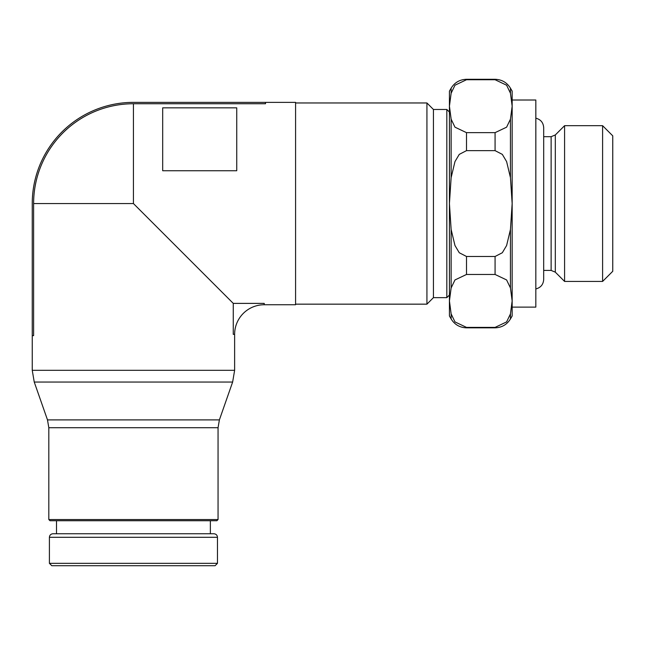 <?xml version="1.0" encoding="UTF-8"?>
<svg xmlns="http://www.w3.org/2000/svg" width="645" height="645" viewBox="0 0 645 645"><rect width="100%" height="100%" fill="white"/><g stroke="black" fill="none" stroke-linecap="round" stroke-linejoin="round"><path stroke-width="0.97" d="M543.695 136.692L551.128 136.692L555.313 134.958L564.585 125.686L602.599 125.686L612.75 135.837L612.75 271.287L602.599 281.43L564.585 281.43L555.313 272.158L551.128 270.424L543.695 270.424M602.599 125.686L602.599 281.43M564.585 125.686L564.585 281.43M535.842 118.18L535.826 307.117L512.154 307.117L512.154 100.007L535.826 100.007L535.842 118.18C540.72 119.47 543.34 122.631 543.695 127.67L543.687 279.083M535.826 100.007L535.826 307.117M512.154 315.994L510.445 318.953L510.445 313.905L512.154 300.925L512.154 315.994M295.579 102.966L426.925 102.966L433.432 109.473L446.824 109.473L449.428 112.077M446.824 109.473L446.824 297.643L433.432 297.643L426.925 304.158L295.579 304.158M449.428 295.039L446.824 297.643M433.432 109.473L433.432 297.643M426.925 102.966L426.925 304.158M451.137 313.905L451.137 318.953L449.428 315.994L449.428 300.925L451.137 313.905L454.975 321.911L466.512 327.394L495.07 327.394L506.607 321.911L510.445 313.905M510.445 93.211L510.445 88.172L512.154 91.13L512.154 300.925L510.445 287.944L506.607 279.946L495.07 274.464L466.512 274.464L454.975 279.946L451.137 287.944L449.428 300.925L449.428 203.562L451.137 229.523L454.975 245.527L459.264 252.743L466.512 256.484L495.07 256.484L502.318 252.743L506.607 245.527L510.445 229.523L512.154 203.562L510.445 177.601L506.607 161.589L502.318 154.381L495.07 150.632L466.512 150.632L459.264 154.381L454.975 161.589L451.137 177.601L449.428 203.562L449.428 91.13L451.137 88.172L451.137 93.211L449.428 106.191L451.137 119.172L454.975 127.178L466.512 132.652L495.07 132.652L506.607 127.178L510.445 119.172L512.154 106.191L510.445 93.211L506.607 85.205L495.07 79.73L466.512 79.73L454.975 85.205L451.137 93.211M495.07 327.394L495.07 327.829L466.512 327.829L466.512 327.394M466.512 79.73L466.512 79.295L495.07 79.295L495.07 79.73M234.627 334.287L234.627 370.319L32.25 370.319L32.25 203.562A101.184 101.184 0 0 1 133.434 102.37L295.579 102.37L295.579 304.746L264.16 304.746M234.627 334.336L233.264 334.344L233.264 303.384L264.224 303.384L264.216 304.746A29.589 29.589 0 0 0 234.627 334.336M265.522 102.37L265.514 103.74L133.434 103.74A99.822 99.822 0 0 0 33.613 203.562L133.434 203.562L233.264 303.384M33.613 203.562L33.613 335.634L32.25 335.642M47.488 419.895L34.241 382.042L232.635 382.042L219.389 419.895L47.488 419.895L48.818 427.708L218.058 427.708L218.058 519.548L216.873 520.733L50.004 520.733L48.818 519.548L48.818 427.708M48.818 519.548L218.058 519.548M74.264 533.754L52.963 533.754L56.51 533.754L56.51 520.733M56.51 533.754L192.613 533.754M210.367 520.733L210.367 533.754M49.407 537.301C49.601 535.165 50.786 533.979 52.963 533.754L213.914 533.754C216.091 533.979 217.276 535.165 217.462 537.301L217.462 563.343L215.099 565.705L51.777 565.705L49.407 563.343L49.407 537.301L217.462 537.301M49.407 563.343L217.462 563.343M162.685 107.844L236.739 107.844L236.739 170.74L162.685 170.74L162.685 107.844M555.313 134.958L555.313 272.158M551.128 136.692L551.128 270.424M133.434 103.74L133.434 203.562M510.445 119.172L510.445 177.601M510.445 229.523L510.445 287.944M495.07 132.652L495.07 150.632M495.07 256.484L495.07 274.464M466.512 132.652L466.512 150.632M466.512 256.484L466.512 274.464M451.137 119.172L451.137 177.601M451.137 229.523L451.137 287.944M232.635 382.042L234.627 370.319M218.058 427.708L219.389 419.895M32.25 370.319L34.241 382.042M510.445 88.172C506.897 82.471 501.778 79.512 495.07 79.295M495.07 327.829C501.778 327.604 506.897 324.645 510.445 318.953M466.512 79.295C459.804 79.512 454.685 82.471 451.137 88.172M451.137 318.953C454.685 324.645 459.804 327.604 466.512 327.829M535.842 288.944C540.72 287.654 543.34 284.485 543.695 279.446"/></g></svg>
